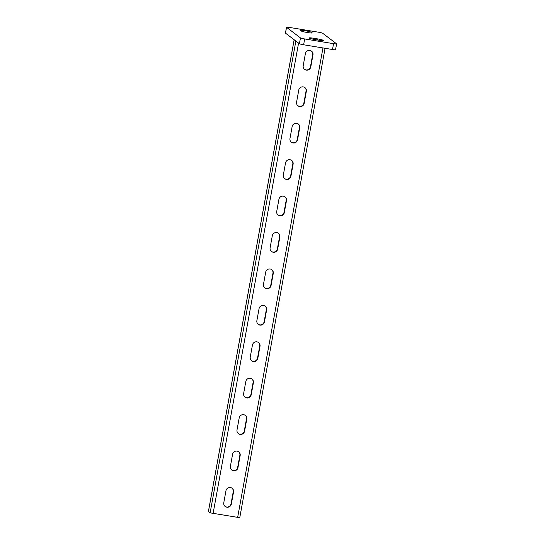 <?xml version="1.0" encoding="UTF-8"?>
<svg xmlns="http://www.w3.org/2000/svg" width="545" height="545" viewBox="0 0 545 545"><rect width="100%" height="100%" fill="white"/><g stroke="black" fill="none" stroke-linecap="round" stroke-linejoin="round"><path stroke-width="0.82" d="M232.579 454.332A3.904 3.822 -52.8 0 1 238.73 451.839A3.904 3.822 -52.8 0 1 240.154 455.572L237.974 467.59A3.904 3.822 -52.8 0 1 231.823 470.083A3.904 3.822 -52.8 0 1 230.392 466.35L232.579 454.332M245.815 381.48A3.904 3.822 -52.8 0 1 251.967 378.993A3.904 3.822 -52.8 0 1 253.398 382.726L251.211 394.744A3.904 3.822 -52.8 0 1 245.059 397.23A3.904 3.822 -52.8 0 1 243.635 393.504L245.815 381.48M259.059 308.634A3.904 3.822 -52.8 0 1 265.204 306.147A3.904 3.822 -52.8 0 1 266.634 309.873L264.448 321.897A3.904 3.822 -52.8 0 1 258.296 324.384A3.904 3.822 -52.8 0 1 256.872 320.651L259.059 308.634M272.296 235.787A3.904 3.822 -52.8 0 1 278.447 233.294A3.904 3.822 -52.8 0 1 279.871 237.027L277.691 249.045A3.904 3.822 -52.8 0 1 271.539 251.538A3.904 3.822 -52.8 0 1 270.109 247.805L272.296 235.787M285.532 162.935A3.904 3.822 -52.8 0 1 291.684 160.448A3.904 3.822 -52.8 0 1 293.115 164.181L290.928 176.198A3.904 3.822 -52.8 0 1 284.776 178.685A3.904 3.822 -52.8 0 1 283.346 174.959L285.532 162.935M298.769 90.089A3.904 3.822 -52.8 0 1 304.921 87.602A3.904 3.822 -52.8 0 1 306.351 91.328L304.165 103.352A3.904 3.822 -52.8 0 1 298.013 105.839A3.904 3.822 -52.8 0 1 296.589 102.106L298.769 90.089M239.718 517.696L210.125 512.852L295.867 41.039M305.391 53.662A3.904 3.822 -52.8 0 1 311.542 51.176A3.904 3.822 -52.8 0 1 312.973 54.909L310.786 66.926A3.904 3.822 -52.8 0 1 304.635 69.413A3.904 3.822 -52.8 0 1 303.204 65.686L305.391 53.662M292.154 126.515A3.904 3.822 -52.8 0 1 298.306 124.022A3.904 3.822 -52.8 0 1 299.73 127.755L297.55 139.772A3.904 3.822 -52.8 0 1 291.398 142.265A3.904 3.822 -52.8 0 1 289.967 138.532L292.154 126.515M278.911 199.361A3.904 3.822 -52.8 0 1 285.062 196.874A3.904 3.822 -52.8 0 1 286.493 200.601L284.306 212.625A3.904 3.822 -52.8 0 1 278.154 215.112A3.904 3.822 -52.8 0 1 276.731 211.378L278.911 199.361M265.674 272.207A3.904 3.822 -52.8 0 1 271.826 269.721A3.904 3.822 -52.8 0 1 273.256 273.454L271.069 285.471A3.904 3.822 -52.8 0 1 264.918 287.958A3.904 3.822 -52.8 0 1 263.494 284.231L265.674 272.207M252.437 345.06A3.904 3.822 -52.8 0 1 258.589 342.567A3.904 3.822 -52.8 0 1 260.013 346.3L257.833 358.317A3.904 3.822 -52.8 0 1 251.681 360.81A3.904 3.822 -52.8 0 1 250.25 357.077L252.437 345.06M239.201 417.906A3.904 3.822 -52.8 0 1 245.345 415.419A3.904 3.822 -52.8 0 1 246.776 419.146L244.589 431.17A3.904 3.822 -52.8 0 1 238.438 433.656A3.904 3.822 -52.8 0 1 237.014 429.923L239.201 417.906M225.957 490.752A3.904 3.822 -52.8 0 1 232.109 488.266A3.904 3.822 -52.8 0 1 233.539 491.999L231.353 504.016A3.904 3.822 -52.8 0 1 225.201 506.503A3.904 3.822 -52.8 0 1 223.777 502.776L225.957 490.752M238.574 451.73A3.904 3.822 -52.8 0 1 239.855 455.341L237.668 467.365A3.904 3.822 -52.8 0 1 231.673 469.96M251.81 378.884A3.904 3.822 -52.8 0 1 253.091 382.495L250.911 394.512A3.904 3.822 -52.8 0 1 244.909 397.114M265.054 306.031A3.904 3.822 -52.8 0 1 266.335 309.642L264.148 321.666A3.904 3.822 -52.8 0 1 258.153 324.261M278.291 233.185A3.904 3.822 -52.8 0 1 279.571 236.796L277.385 248.82A3.904 3.822 -52.8 0 1 271.39 251.415M291.527 160.339A3.904 3.822 -52.8 0 1 292.808 163.95L290.628 175.967A3.904 3.822 -52.8 0 1 284.626 178.569M304.771 87.486A3.904 3.822 -52.8 0 1 306.045 91.097L303.865 103.121A3.904 3.822 -52.8 0 1 297.87 105.716M311.386 51.066A3.904 3.822 -52.8 0 1 312.666 54.677L310.48 66.694A3.904 3.822 -52.8 0 1 304.485 69.297M298.149 123.913A3.904 3.822 -52.8 0 1 299.43 127.523L297.243 139.547A3.904 3.822 -52.8 0 1 291.248 142.143M284.912 196.759A3.904 3.822 -52.8 0 1 286.186 200.369L284.006 212.393A3.904 3.822 -52.8 0 1 278.011 214.989M271.669 269.611A3.904 3.822 -52.8 0 1 272.95 273.222L270.77 285.239A3.904 3.822 -52.8 0 1 264.768 287.842M258.432 342.458A3.904 3.822 -52.8 0 1 259.713 346.068L257.526 358.092A3.904 3.822 -52.8 0 1 251.531 360.688M245.196 415.304A3.904 3.822 -52.8 0 1 246.476 418.914L244.289 430.938A3.904 3.822 -52.8 0 1 238.294 433.534M231.959 488.156A3.904 3.822 -52.8 0 1 233.233 491.767L231.053 503.784A3.904 3.822 -52.8 0 1 225.051 506.387M208.449 511.476L210.125 512.852M317.285 38.852L313.682 38.259A5.579 0.525 10.3 0 0 309.097 37.952A5.579 0.525 10.3 0 0 315.494 39.635L319.104 40.228A5.579 0.525 10.3 0 0 323.682 40.534A5.579 0.525 10.3 0 0 317.285 38.852L317.095 39.901M289.552 27.454A3.72 0.347 10.3 0 0 286.493 27.25A3.72 0.347 10.3 0 0 286.547 27.325L300.465 37.898A3.72 0.347 10.3 0 0 304.682 38.947L333.547 43.675A3.72 0.347 10.3 0 0 336.606 43.879A3.72 0.347 10.3 0 0 336.551 43.804L322.633 33.231A3.72 0.347 10.3 0 0 318.416 32.182L289.552 27.454M312.122 32.775L311.515 32.312A5.579 0.525 10.3 0 0 305.691 30.82A5.579 0.525 10.3 0 0 300.615 30.431A5.579 0.525 10.3 0 0 300.69 30.54L301.296 31.004A5.579 0.525 10.3 0 0 307.114 32.496A5.579 0.525 10.3 0 0 312.196 32.884A5.579 0.525 10.3 0 0 312.122 32.775L312.087 32.966M286.493 27.25L285.437 33.075A3.72 0.347 10.3 0 0 285.485 33.15L299.409 43.723A3.72 0.347 10.3 0 0 303.62 44.779L332.491 49.506A3.72 0.347 10.3 0 0 335.543 49.711L336.606 43.879M213.075 513.588L298.578 43.096M237.613 517.607L322.967 47.946M208.428 511.564L294.177 39.751M286.547 27.325L285.485 33.15M300.465 37.898L299.409 43.723M304.682 38.947L303.62 44.779M333.547 43.675L332.491 49.506M313.682 38.259L313.498 39.274M311.515 32.312L311.393 33.007M239.752 517.75L325.072 48.287M208.394 511.51L294.137 39.724"/></g></svg>
